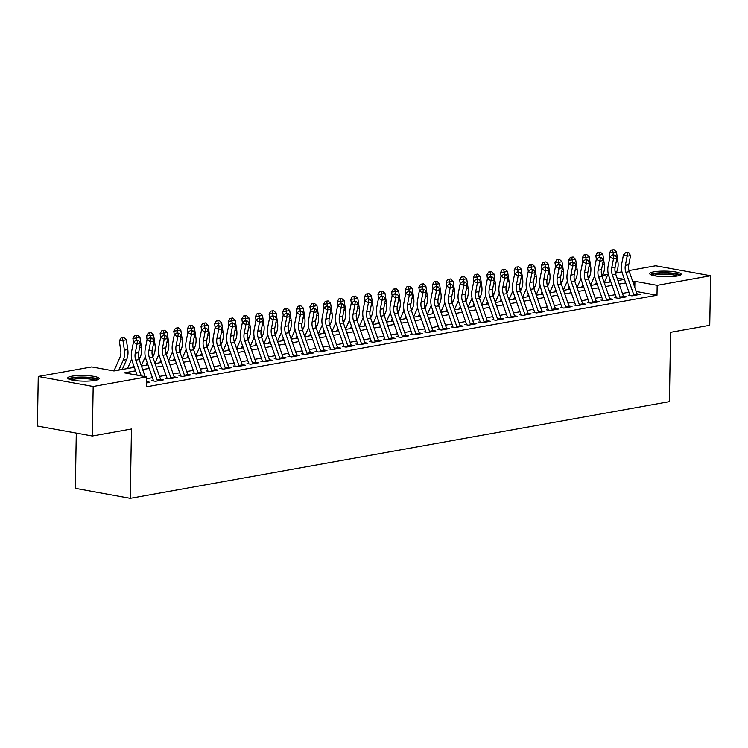 <?xml version="1.0" encoding="UTF-8"?>
<svg xmlns="http://www.w3.org/2000/svg" width="748" height="748" viewBox="0 0 748 748"><rect width="100%" height="100%" fill="white"/><g stroke="black" fill="none" stroke-linecap="round" stroke-linejoin="round"><path stroke-width="1.12" d="M677.015 276.049A15.717 2.824 -179 0 1 659.717 276.48A15.717 2.824 -179 0 1 649.731 273.665A15.717 2.824 -179 0 1 653.864 271.833A15.717 2.824 -179 0 1 671.162 271.402A15.717 2.824 -179 0 1 681.148 274.217A15.717 2.824 -179 0 1 677.015 276.049M95.005 380.423A15.717 2.824 -179 0 1 77.708 380.854A15.717 2.824 -179 0 1 67.713 378.039A15.717 2.824 -179 0 1 71.845 376.207A15.717 2.824 -179 0 1 89.143 375.776A15.717 2.824 -179 0 1 99.138 378.591A15.717 2.824 -179 0 1 95.005 380.423M76.296 433.101L75.333 488.351L130.255 498.346L669.385 401.657L670.591 332.308L709.74 325.296L710.6 275.76L657.165 285.343L634.902 281.295L632.799 281.669M130.255 498.346L131.461 428.997L92.322 436.019L37.4 426.023L38.26 376.487L91.705 366.913L113.967 370.961L134.35 367.305M602.215 276.966L602.224 276.171M602.617 275.283L607.918 274.329M616.23 272.842L621.943 271.814M628.965 270.561L655.678 265.764L710.6 275.76M628.226 295.18L631.929 295.853L640.101 294.394L637.053 293.833M614.613 297.62L618.316 298.293L626.487 296.834L623.439 296.283M600.99 300.06L604.702 300.743L612.874 299.275L609.826 298.723M587.376 302.51L591.088 303.183L599.26 301.715L596.212 301.164M573.763 304.95L577.475 305.623L585.647 304.156L582.599 303.604M560.149 307.391L563.861 308.064L572.033 306.596L568.985 306.044M546.536 309.831L550.248 310.504L558.419 309.036L555.371 308.485M532.922 312.271L536.634 312.945L544.806 311.486L541.758 310.925M519.308 314.712L523.02 315.385L531.183 313.926L528.144 313.365M505.695 317.152L509.407 317.835L517.569 316.367L514.53 315.815M492.081 319.592L495.793 320.275L503.956 318.807L500.917 318.255M478.468 322.042L482.18 322.715L490.342 321.247L487.294 320.696M464.854 324.482L468.557 325.156L476.728 323.688L473.68 323.136M451.231 326.923L454.943 327.596L463.115 326.128L460.067 325.576M437.617 329.363L441.329 330.036L449.501 328.568L446.453 328.017M424.004 331.803L427.716 332.477L435.888 331.018L432.84 330.457M410.39 334.244L414.102 334.917L422.274 333.458L419.226 332.897M396.777 336.684L400.489 337.367L408.66 335.899L405.612 335.347M383.163 339.125L386.875 339.807L395.047 338.339L391.999 337.787M369.549 341.574L373.261 342.247L381.424 340.779L378.385 340.228M355.936 344.015L359.648 344.688L367.81 343.22L364.772 342.668M342.322 346.455L346.034 347.128L354.197 345.66L351.158 345.109M328.709 348.895L332.421 349.568L340.583 348.101L337.544 347.549M315.095 351.336L318.798 352.009L326.969 350.55L323.921 349.989M301.481 353.776L305.184 354.449L313.356 352.991L310.308 352.43M287.858 356.216L291.57 356.899L299.742 355.431L296.694 354.879M274.245 358.657L277.957 359.339L286.129 357.871L283.081 357.32M260.631 361.106L264.343 361.78L272.515 360.312L269.467 359.76M247.018 363.547L250.73 364.22L258.901 362.752L255.853 362.2M233.404 365.987L237.116 366.66L245.288 365.192L242.24 364.641M219.79 368.427L223.502 369.101L231.674 367.633L228.626 367.081M206.177 370.868L209.889 371.541L218.051 370.082L215.013 369.521M192.563 373.308L196.275 373.981L204.438 372.523L201.399 371.962M178.95 375.748L182.662 376.431L190.824 374.963L187.785 374.411M165.336 378.189L169.048 378.871L177.211 377.403L174.162 376.852M151.722 380.639L155.425 381.312L163.597 379.844L160.549 379.292M135.584 370.84L124.355 372.85L146.627 376.899L146.449 386.81L656.987 295.254L636.23 291.477M628.956 292.234L622.439 293.403M615.342 294.675L608.825 295.843M601.729 297.115L595.212 298.284M588.115 299.555L581.589 300.724M574.501 301.996L567.975 303.174M560.888 304.445L554.361 305.614M547.274 306.886L540.748 308.054M533.651 309.326L527.134 310.495M520.038 311.766L513.521 312.935M506.424 314.207L499.907 315.376M492.81 316.647L486.294 317.816M479.197 319.087L472.68 320.256M465.583 321.528L459.066 322.706M451.97 323.978L445.453 325.146M438.356 326.418L431.83 327.587M424.742 328.858L418.216 330.027M411.129 331.299L404.603 332.467M397.515 333.739L390.989 334.908M383.892 336.179L377.375 337.348M370.279 338.62L363.762 339.788M356.665 341.06L350.148 342.238M343.051 343.51L336.535 344.678M329.438 345.95L322.921 347.119M315.824 348.39L309.307 349.559M302.211 350.831L295.694 351.999M288.597 353.271L282.08 354.44M274.984 355.711L268.457 356.88M261.37 358.152L254.844 359.321M247.756 360.601L241.23 361.77M234.143 363.042L227.616 364.211M220.52 365.482L214.003 366.651M206.906 367.923L200.389 369.091M193.293 370.363L186.776 371.532M179.679 372.803L173.162 373.972M166.065 375.244L159.548 376.412M152.452 377.684L146.589 378.74M146.514 382.911L149.983 382.284L146.935 381.732M92.322 436.019L93.182 386.482L38.26 376.487M656.987 295.254L657.165 285.343M146.627 376.899L93.182 386.482M625.702 282.94L619.185 284.109M612.088 285.381L605.571 286.549M598.475 287.821L591.958 288.99M584.861 290.271L578.344 291.44M571.248 292.711L564.731 293.88M557.634 295.151L551.108 296.32M544.02 297.592L537.494 298.761M530.407 300.032L523.88 301.201M516.784 302.473L510.267 303.641M503.17 304.913L496.653 306.082M489.557 307.353L483.04 308.522M475.943 309.803L469.426 310.972M462.329 312.243L455.812 313.412M448.716 314.684L442.199 315.852M435.102 317.124L428.585 318.293M421.489 319.564L414.972 320.733M407.875 322.005L401.349 323.173M394.261 324.445L387.735 325.614M380.648 326.885L374.122 328.054M367.034 329.335L360.508 330.504M353.411 331.775L346.894 332.944M339.798 334.216L333.281 335.385M326.184 336.656L319.667 337.825M312.571 339.096L306.054 340.265M298.957 341.537L292.44 342.706M285.343 343.977L278.826 345.146M271.73 346.418L265.213 347.586M258.116 348.867L251.599 350.036M244.503 351.308L237.976 352.476M230.889 353.748L224.363 354.917M217.275 356.188L210.749 357.357M203.652 358.629L197.135 359.797M190.039 361.069L183.522 362.238M176.425 363.509L169.908 364.678M162.812 365.95L156.295 367.128M149.198 368.399L142.681 369.568M624.458 279.397L617.063 278.05M607.077 276.227L602.561 275.414M141.447 366.034L147.964 364.865M155.06 363.593L161.577 362.425M168.674 361.153L175.191 359.984M182.288 358.703L188.805 357.535M195.901 356.263L202.418 355.094M209.515 353.823L216.032 352.654M223.128 351.382L229.645 350.214M236.742 348.942L243.268 347.773M250.356 346.502L256.882 345.333M263.969 344.061L270.496 342.893M277.583 341.621L284.109 340.452M291.206 339.171L297.723 338.002M304.819 336.731L311.336 335.562M318.433 334.291L324.95 333.122M332.047 331.85L338.564 330.681M345.66 329.41L352.177 328.241M359.274 326.969L365.791 325.801M372.887 324.529L379.404 323.36M386.501 322.089L393.018 320.92M400.115 319.639L406.641 318.47M413.728 317.199L420.254 316.03M427.342 314.758L433.868 313.59M440.955 312.318L447.482 311.149M454.578 309.878L461.095 308.709M468.192 307.437L474.709 306.269M481.805 304.997L488.322 303.828M495.419 302.557L501.936 301.379M509.033 300.107L515.55 298.938M522.646 297.667L529.163 296.498M536.26 295.226L542.777 294.058M549.874 292.786L556.4 291.617M563.487 290.346L570.013 289.177M577.101 287.905L583.627 286.736M590.714 285.465L597.241 284.296M604.337 283.024L610.854 281.846M617.951 280.575L624.468 279.406M634.79 287.363L634.902 281.295M141.288 375.935L135.771 360.162A10.07 7.321 79.8 0 1 135.229 353.252L137.006 344.099L133.406 342.341L131.629 351.485A15.11 10.986 -100.2 0 0 132.443 361.864L137.099 375.169M145.149 376.637L139.175 359.554A10.07 7.321 79.8 0 1 138.632 352.635L140.409 343.491L137.006 344.099L137.417 340.957L138.782 340.714L135.977 340.247L137.417 340.957M147.263 382.77A7.05 5.124 -100.2 0 0 147.019 381.966L146.561 380.648M135.977 340.247L133.406 342.341M140.409 343.491L138.782 340.714M113.948 370.952L119.979 357.292A10.07 7.321 -100.2 0 0 120.755 350.616L119.306 340.882L121.036 337.974L123.85 337.554L121.036 337.974M123.85 337.554L126.347 339.826L127.796 349.559A15.11 10.986 79.8 0 1 126.627 359.582L122.261 369.475M126.347 339.826L122.943 340.434L124.392 350.176A15.11 10.986 79.8 0 1 123.224 360.19L118.857 370.082M122.494 337.797L122.943 340.434L119.306 340.882M69.835 379.507A13.595 2.45 -179 0 1 73.379 378.077A13.595 2.45 -179 0 1 87.927 377.665A13.595 2.45 -179 0 1 96.969 379.975M95.305 380.367A12.594 2.263 1 0 0 74.099 379.199A12.594 2.263 1 0 0 71.481 379.947M98.437 379.404A15.614 2.805 1 0 0 87.039 377.226A15.614 2.805 1 0 0 71.892 377.805A15.614 2.805 1 0 0 68.386 378.881M651.845 275.124A13.595 2.45 -179 0 1 668.366 273.188A13.595 2.45 -179 0 1 678.978 275.601M677.323 275.993A12.594 2.263 1 0 0 668.123 274.348A12.594 2.263 1 0 0 653.5 275.573M680.456 275.021A15.614 2.805 1 0 0 668.796 272.842A15.614 2.805 1 0 0 650.395 274.497M157.473 380.947A7.05 5.124 -100.2 0 0 157.23 380.134L149.385 357.722A10.07 7.321 79.8 0 1 148.843 350.803L150.619 341.658L147.019 339.901L145.243 349.045A15.11 10.986 -100.2 0 0 146.056 359.423L153.377 380.339M160.876 380.33A7.05 5.124 -100.2 0 0 160.633 379.526L152.788 357.114A10.07 7.321 79.8 0 1 152.246 350.195L154.023 341.051L150.619 341.658L151.031 338.517L152.396 338.264L149.6 337.806L151.031 338.517M149.6 337.806L147.019 339.901M154.023 341.051L152.396 338.264M171.086 378.497A7.05 5.124 -100.2 0 0 170.843 377.693L162.999 355.281A10.07 7.321 79.8 0 1 162.456 348.362L164.233 339.218L160.633 337.46L158.857 346.605A15.11 10.986 -100.2 0 0 159.67 356.983L166.991 377.899M174.49 377.89A7.05 5.124 -100.2 0 0 174.247 377.076L166.402 354.674A10.07 7.321 79.8 0 1 165.86 347.755L167.636 338.601L164.233 339.218L164.654 336.067L166.009 335.824L163.214 335.366L164.654 336.067M163.214 335.366L160.633 337.46M167.636 338.601L166.009 335.824M184.7 376.057A7.05 5.124 -100.2 0 0 184.457 375.253L176.612 352.841A10.07 7.321 79.8 0 1 176.07 345.922L177.846 336.778L174.247 335.011L172.47 344.164A15.11 10.986 -100.2 0 0 173.293 354.543L180.605 375.449M188.103 375.449A7.05 5.124 -100.2 0 0 187.86 374.636L180.016 352.233A10.07 7.321 79.8 0 1 179.473 345.314L181.25 336.161L177.846 336.778L178.267 333.627L179.623 333.384L176.827 332.925L178.267 333.627M176.827 332.925L174.247 335.011M181.25 336.161L179.623 333.384M198.314 373.617A7.05 5.124 -100.2 0 0 198.07 372.813L190.226 350.401A10.07 7.321 79.8 0 1 189.683 343.482L191.46 334.328L187.87 332.57L186.084 341.724A15.11 10.986 -100.2 0 0 186.907 352.102L194.218 373.009M201.717 373.009A7.05 5.124 -100.2 0 0 201.474 372.195L193.638 349.793A10.07 7.321 79.8 0 1 193.087 342.874L194.863 333.72L191.46 334.328L191.881 331.186L193.236 330.943L190.441 330.485L191.881 331.186M190.441 330.485L187.87 332.57M194.863 333.72L193.236 330.943M133.49 342.266L132.92 338.433L134.649 335.534L137.464 335.113L134.649 335.534M137.464 335.113L139.96 337.385L141.409 347.119A15.11 10.986 79.8 0 1 140.241 357.133L139.175 359.554L135.771 360.162M139.96 337.385L136.557 337.993L136.875 340.088M133.583 365.118L132.471 367.642M127.553 368.521L131.695 359.134M136.108 335.356L136.557 337.993L132.92 338.433M147.104 339.826L146.543 335.992L148.263 333.094L151.077 332.673L148.263 333.094M151.077 332.673L153.583 334.945L155.023 344.678A15.11 10.986 79.8 0 1 153.854 354.692L152.788 357.114L149.385 357.722M153.583 334.945L150.18 335.553L150.488 337.647M147.197 362.677L146.084 365.202M141.335 365.716L145.308 356.693M149.722 332.916L150.18 335.553L146.543 335.992M160.727 337.385L160.156 333.552L161.877 330.644L164.7 330.223L161.877 330.644M164.7 330.223L167.197 332.505L168.637 342.238A15.11 10.986 79.8 0 1 167.468 352.252L166.402 354.674L162.999 355.281M167.197 332.505L163.793 333.112L164.102 335.207M160.811 360.237L159.698 362.761M154.948 363.276L158.931 354.253M163.335 330.476L163.793 333.112L160.156 333.552M174.34 334.945L173.77 331.112L175.49 328.204L178.314 327.783L175.49 328.204M178.314 327.783L180.81 330.055L182.26 339.798A15.11 10.986 79.8 0 1 181.081 349.812L180.016 352.224L176.612 352.841M180.81 330.055L177.407 330.672L177.715 332.767M174.424 357.796L173.312 360.321M168.562 360.835L172.545 351.812M176.949 328.026L177.407 330.672L173.77 331.112M211.927 371.176A7.05 5.124 -100.2 0 0 211.684 370.363L203.849 347.96A10.07 7.321 79.8 0 1 203.297 341.041L205.083 331.888L201.483 330.13L199.707 339.283A15.11 10.986 -100.2 0 0 200.52 349.662L207.841 370.569M215.331 370.569A7.05 5.124 -100.2 0 0 215.087 369.755L207.252 347.353A10.07 7.321 79.8 0 1 206.7 340.434L208.486 331.28L205.083 331.888L205.494 328.746L206.85 328.503L204.054 328.045L205.494 328.746M204.054 328.045L201.483 330.13M208.486 331.28L206.85 328.503M187.954 332.505L187.383 328.671L189.113 325.763L191.927 325.343L189.113 325.763M191.927 325.343L194.424 327.615L195.873 337.357A15.11 10.986 79.8 0 1 194.695 347.371L193.629 349.784L190.226 350.401M194.424 327.615L191.021 328.232L191.329 330.326M188.038 355.356L186.925 357.871M182.175 358.386L186.159 349.372M190.562 325.586L191.021 328.232L187.383 328.671M225.55 368.736A7.05 5.124 -100.2 0 0 225.298 367.923L217.462 345.52A10.07 7.321 79.8 0 1 216.92 338.601L218.697 329.447L215.097 327.689L213.32 336.843A15.11 10.986 -100.2 0 0 214.134 347.222L221.455 368.128M228.953 368.128A7.05 5.124 -100.2 0 0 228.701 367.315L220.866 344.903A10.07 7.321 79.8 0 1 220.323 337.984L222.1 328.839L218.697 329.447L219.108 326.306L220.473 326.063L217.668 325.604L219.108 326.306M217.668 325.604L215.097 327.689M222.1 328.839L220.473 326.063M201.567 330.064L200.997 326.231L202.727 323.323L205.541 322.902L202.727 323.323M205.541 322.902L208.038 325.174L209.487 334.917A15.11 10.986 79.8 0 1 208.318 344.931L207.243 347.343L203.849 347.96M208.038 325.174L204.634 325.791L204.943 327.886M201.651 352.916L200.539 355.431M195.789 355.945L199.772 346.932M204.176 323.145L204.634 325.791L200.997 326.231M239.164 366.296A7.05 5.124 -100.2 0 0 238.921 365.482L231.076 343.08A10.07 7.321 79.8 0 1 230.534 336.161L232.31 327.007L228.71 325.249L226.934 334.403A15.11 10.986 -100.2 0 0 227.747 344.772L235.068 365.688M242.567 365.688A7.05 5.124 -100.2 0 0 242.324 364.874L234.479 342.462A10.07 7.321 79.8 0 1 233.937 335.543L235.714 326.399L232.31 327.007L232.722 323.865L234.087 323.622L232.647 322.912L231.282 323.164L232.722 323.865M231.282 323.164L228.71 325.249M235.714 326.399L234.087 323.622M215.181 327.624L214.611 323.791L216.34 320.883L219.155 320.462L216.34 320.883M219.155 320.462L221.651 322.734L223.1 332.467A15.11 10.986 79.8 0 1 221.932 342.491L220.866 344.903L217.462 345.52M221.651 322.734L218.248 323.342L218.556 325.445M215.274 350.466L214.152 352.991M209.403 353.505L213.386 344.491M217.79 320.705L218.248 323.342L214.611 323.791M252.777 363.855A7.05 5.124 -100.2 0 0 252.534 363.042L244.69 340.63A10.07 7.321 79.8 0 1 244.147 333.72L245.924 324.567L242.324 322.809L240.547 331.953A15.11 10.986 -100.2 0 0 241.361 342.332L248.682 363.248M256.181 363.238A7.05 5.124 -100.2 0 0 255.938 362.434L248.093 340.022A10.07 7.321 79.8 0 1 247.551 333.103L249.327 323.959L245.924 324.567L246.335 321.425L247.7 321.182L244.895 320.714L246.335 321.425M244.895 320.714L242.324 322.809M249.327 323.959L247.7 321.182M228.794 325.174L228.224 321.35L229.954 318.442L232.768 318.022L229.954 318.442M232.768 318.022L235.265 320.294L236.714 330.027A15.11 10.986 79.8 0 1 235.545 340.05L234.479 342.462L231.076 343.08M235.265 320.294L231.861 320.901L232.17 322.996M228.888 348.026L227.775 350.55M223.016 351.064L226.999 342.051M231.403 318.265L231.861 320.901L228.224 321.35M266.391 361.415A7.05 5.124 -100.2 0 0 266.148 360.601L258.303 338.19A10.07 7.321 79.8 0 1 257.761 331.271L259.537 322.126L255.938 320.368L254.161 329.513A15.11 10.986 -100.2 0 0 254.975 339.891L262.296 360.807M269.794 360.798A7.05 5.124 -100.2 0 0 269.551 359.994L261.707 337.582A10.07 7.321 79.8 0 1 261.164 330.663L262.941 321.518L259.537 322.126L259.949 318.985L261.314 318.732L258.509 318.274L259.949 318.985M258.509 318.274L255.938 320.368M262.941 321.518L261.314 318.732M280.004 358.965A7.05 5.124 -100.2 0 0 279.761 358.161L271.917 335.749A10.07 7.321 79.8 0 1 271.374 328.83L273.151 319.686L269.551 317.928L267.775 327.072A15.11 10.986 -100.2 0 0 268.588 337.451L275.909 358.367M283.408 358.357A7.05 5.124 -100.2 0 0 283.165 357.544L275.32 335.141A10.07 7.321 79.8 0 1 274.778 328.222L276.554 319.069L273.151 319.686L273.562 316.535L274.927 316.292L272.122 315.834L273.562 316.535M272.122 315.834L269.551 317.928M276.554 319.069L274.927 316.292M293.618 356.525A7.05 5.124 -100.2 0 0 293.375 355.721L285.53 333.309A10.07 7.321 79.8 0 1 284.988 326.39L286.764 317.246L283.165 315.478L281.388 324.632A15.11 10.986 -100.2 0 0 282.202 335.011L289.523 355.917M297.021 355.917A7.05 5.124 -100.2 0 0 296.778 355.104L288.934 332.701A10.07 7.321 79.8 0 1 288.391 325.782L290.168 316.628L286.764 317.246L287.176 314.095L288.541 313.851L285.736 313.393L287.176 314.095M285.736 313.393L283.165 315.478M290.168 316.628L288.541 313.851M307.232 354.084A7.05 5.124 -100.2 0 0 306.989 353.271L299.144 330.868A10.07 7.321 79.8 0 1 298.602 323.949L300.378 314.796L296.778 313.038L295.002 322.192A15.11 10.986 -100.2 0 0 295.815 332.57L303.136 353.477M310.635 353.477A7.05 5.124 -100.2 0 0 310.392 352.663L302.547 330.261A10.07 7.321 79.8 0 1 302.005 323.342L303.781 314.188L300.378 314.796L300.79 311.654L302.155 311.411L299.35 310.953L300.79 311.654M299.35 310.953L296.778 313.038M303.781 314.188L302.155 311.411M320.845 351.644A7.05 5.124 -100.2 0 0 320.602 350.831L312.757 328.428A10.07 7.321 79.8 0 1 312.215 321.509L313.992 312.355L310.392 310.598L308.615 319.751A15.11 10.986 -100.2 0 0 309.429 330.13L316.75 351.036M324.249 351.036A7.05 5.124 -100.2 0 0 324.006 350.223L316.161 327.82A10.07 7.321 79.8 0 1 315.619 320.901L317.395 311.748L313.992 312.355L314.412 309.214L315.768 308.971L312.973 308.513L314.412 309.214M312.973 308.513L310.392 310.598M317.395 311.748L315.768 308.971M334.459 349.204A7.05 5.124 -100.2 0 0 334.216 348.39L326.371 325.988A10.07 7.321 79.8 0 1 325.829 319.069L327.605 309.915L324.006 308.157L322.229 317.311A15.11 10.986 -100.2 0 0 323.043 327.689L330.364 348.596M337.862 348.596A7.05 5.124 -100.2 0 0 337.619 347.783L329.774 325.371A10.07 7.321 79.8 0 1 329.232 318.452L331.009 309.307L327.605 309.915L328.026 306.774L329.382 306.53L326.586 306.072L328.026 306.774M326.586 306.072L324.006 308.157M331.009 309.307L329.382 306.53M348.072 346.763A7.05 5.124 -100.2 0 0 347.829 345.95L339.985 323.547A10.07 7.321 79.8 0 1 339.442 316.628L341.219 307.475L337.619 305.717L335.843 314.871A15.11 10.986 -100.2 0 0 336.665 325.24L343.977 346.156M351.476 346.156A7.05 5.124 -100.2 0 0 351.233 345.342L343.388 322.93A10.07 7.321 79.8 0 1 342.846 316.011L344.622 306.867L341.219 307.475L341.64 304.333L342.995 304.09L341.556 303.379L340.2 303.632L341.64 304.333M340.2 303.632L337.619 305.717M344.622 306.867L342.995 304.09M361.686 344.323A7.05 5.124 -100.2 0 0 361.443 343.51L353.608 321.098A10.07 7.321 79.8 0 1 353.056 314.188L354.833 305.034L351.242 303.277L349.466 312.421A15.11 10.986 -100.2 0 0 350.279 322.799L357.591 343.715M365.089 343.706A7.05 5.124 -100.2 0 0 364.846 342.902L357.011 320.49A10.07 7.321 79.8 0 1 356.459 313.571L358.245 304.427L354.833 305.034L355.253 301.893L356.609 301.65L353.813 301.182L355.253 301.893M353.813 301.182L351.242 303.277M358.245 304.427L356.609 301.65M375.3 341.883A7.05 5.124 -100.2 0 0 375.057 341.069L367.221 318.657A10.07 7.321 79.8 0 1 366.679 311.738L368.455 302.594L364.856 300.836L363.079 309.981A15.11 10.986 -100.2 0 0 363.893 320.359L371.214 341.275M378.712 341.266A7.05 5.124 -100.2 0 0 378.46 340.462L370.625 318.05A10.07 7.321 79.8 0 1 370.082 311.131L371.859 301.986L368.455 302.594L368.867 299.452L370.223 299.2L367.427 298.742L368.867 299.452M367.427 298.742L364.856 300.836M371.859 301.986L370.223 299.2M388.923 339.433A7.05 5.124 -100.2 0 0 388.68 338.629L380.835 316.217A10.07 7.321 79.8 0 1 380.293 309.298L382.069 300.154L378.469 298.396L376.693 307.54A15.11 10.986 -100.2 0 0 377.506 317.919L384.827 338.835M392.326 338.825A7.05 5.124 -100.2 0 0 392.083 338.012L384.238 315.609A10.07 7.321 79.8 0 1 383.696 308.69L385.472 299.537L382.069 300.154L382.48 297.003L383.846 296.76L381.041 296.301L382.48 297.003M381.041 296.301L378.469 298.396M385.472 299.537L383.846 296.76M402.536 336.993A7.05 5.124 -100.2 0 0 402.293 336.189L394.448 313.777A10.07 7.321 79.8 0 1 393.906 306.858L395.683 297.713L392.083 295.946L390.306 305.1A15.11 10.986 -100.2 0 0 391.12 315.478L398.441 336.385M405.94 336.385A7.05 5.124 -100.2 0 0 405.697 335.572L397.852 313.169A10.07 7.321 79.8 0 1 397.31 306.25L399.086 297.096L395.683 297.713L396.094 294.562L397.459 294.319L394.654 293.861L396.094 294.562M394.654 293.861L392.083 295.946M399.086 297.096L397.459 294.319M416.15 334.552A7.05 5.124 -100.2 0 0 415.907 333.739L408.062 311.336A10.07 7.321 79.8 0 1 407.52 304.417L409.296 295.264L405.697 293.506L403.92 302.659A15.11 10.986 -100.2 0 0 404.733 313.038L412.055 333.945M419.553 333.945A7.05 5.124 -100.2 0 0 419.31 333.131L411.465 310.729A10.07 7.321 79.8 0 1 410.923 303.81L412.7 294.656L409.296 295.264L409.708 292.122L411.073 291.879L408.268 291.421L409.708 292.122M408.268 291.421L405.697 293.506M412.7 294.656L411.073 291.879M242.408 322.734L241.838 318.9L243.568 316.002L246.382 315.581L243.568 316.002M246.382 315.581L248.878 317.853L250.328 327.587A15.11 10.986 79.8 0 1 249.159 337.6L248.093 340.022L244.69 340.63M248.878 317.853L245.475 318.461L245.783 320.555M242.502 345.585L241.389 348.11M236.63 348.624L240.613 339.601M245.017 315.824L245.475 318.461L241.838 318.9M256.022 320.294L255.451 316.46L257.181 313.562L259.995 313.141L257.181 313.562M259.995 313.141L262.492 315.413L263.941 325.146A15.11 10.986 79.8 0 1 262.772 335.16L261.707 337.582L258.303 338.19M262.492 315.413L259.089 316.021L259.406 318.115M256.115 343.145L255.003 345.67M250.243 346.184L254.226 337.161M258.64 313.384L259.089 316.021L255.451 316.46M269.635 317.853L269.065 314.02L270.795 311.112L273.609 310.691L270.795 311.112M273.609 310.691L276.106 312.973L277.555 322.706A15.11 10.986 79.8 0 1 276.386 332.72L275.32 335.141L271.917 335.749M276.106 312.973L272.702 313.58L273.02 315.675M269.729 340.705L268.616 343.229M263.857 343.743L267.84 334.721M272.253 310.944L272.702 313.58L269.065 314.02M283.249 315.413L282.679 311.579L284.408 308.672L287.223 308.251L284.408 308.672M287.223 308.251L289.719 310.523L291.168 320.266A15.11 10.986 79.8 0 1 290 330.279L288.934 332.692M289.719 310.523L286.316 311.14L286.634 313.234M283.342 338.264L282.23 340.789M277.48 341.303L281.454 332.28M285.867 308.494L286.316 311.14L282.679 311.579M296.863 312.973L296.292 309.139L298.022 306.231L300.836 305.81L298.022 306.231M300.836 305.81L303.342 308.083L304.782 317.825A15.11 10.986 79.8 0 1 303.613 327.839L302.547 330.251L299.144 330.868M303.342 308.083L299.939 308.7L300.247 310.794M296.956 335.824L295.843 338.339M291.094 338.853L295.067 329.84M299.481 306.054L299.939 308.7L296.292 309.139M310.485 310.532L309.915 306.699L311.636 303.791L314.459 303.37L311.636 303.791M314.459 303.37L316.956 305.642L318.396 315.385A15.11 10.986 79.8 0 1 317.227 325.399L316.161 327.811L312.757 328.428M316.956 305.642L313.552 306.259L313.861 308.354M310.57 333.384L309.457 335.899M304.707 336.413L308.681 327.4M313.094 303.613L313.552 306.259L309.915 306.699M324.099 308.092L323.529 304.258L325.249 301.351L328.073 300.93L325.249 301.351M328.073 300.93L330.569 303.202L332.019 312.935A15.11 10.986 79.8 0 1 330.84 322.958L329.774 325.371L326.371 325.988M330.569 303.202L327.166 303.81L327.474 305.913M324.183 330.934L323.071 333.458M318.321 333.973L322.304 324.959M326.708 301.173L327.166 303.81L323.529 304.258M337.713 305.642L337.142 301.818L338.863 298.91L341.686 298.489L338.863 298.91M341.686 298.489L344.183 300.761L345.632 310.495A15.11 10.986 79.8 0 1 344.454 320.518L343.388 322.93L339.985 323.547M344.183 300.761L340.779 301.369L341.088 303.464M337.797 328.494L336.684 331.018M331.934 331.532L335.917 322.519M340.321 298.733L340.779 301.369L337.142 301.818M351.326 303.202L350.756 299.368L352.486 296.47L355.3 296.049L352.486 296.47M355.3 296.049L357.796 298.321L359.246 308.054A15.11 10.986 79.8 0 1 358.068 318.068L357.002 320.49M357.796 298.321L354.393 298.929L354.702 301.023M351.41 326.053L350.298 328.578M345.548 329.092L349.531 320.069M353.935 296.292L354.393 298.929L350.756 299.368M364.94 300.761L364.37 296.928L366.099 294.029L368.914 293.609L366.099 294.029M368.914 293.609L371.41 295.881L372.859 305.614A15.11 10.986 79.8 0 1 371.691 315.628L370.625 318.05L367.221 318.657M371.41 295.881L368.007 296.489L368.315 298.583M365.024 323.613L363.911 326.137M359.162 326.652L363.145 317.629M367.549 293.852L368.007 296.489L364.37 296.928M378.553 298.321L377.983 294.488L379.713 291.58L382.527 291.159L379.713 291.58M382.527 291.159L385.024 293.44L386.473 303.174A15.11 10.986 79.8 0 1 385.304 313.188L384.238 315.609L380.835 316.217M385.024 293.44L381.62 294.048L381.929 296.143M378.647 321.173L377.525 323.697M372.775 324.211L376.758 315.189M381.162 291.411L381.62 294.048L377.983 294.488M392.167 295.881L391.597 292.047L393.326 289.139L396.141 288.719L393.326 289.139M396.141 288.719L398.637 290.991L400.087 300.733A15.11 10.986 79.8 0 1 398.918 310.747L397.852 313.16L394.448 313.777M398.637 290.991L395.234 291.608L395.542 293.702M392.261 318.732L391.148 321.257M386.389 321.771L390.372 312.748M394.776 288.962L395.234 291.608L391.597 292.047M429.763 332.112A7.05 5.124 -100.2 0 0 429.52 331.299L421.676 308.896A10.07 7.321 79.8 0 1 421.133 301.977L422.91 292.823L419.31 291.066L417.534 300.219A15.11 10.986 -100.2 0 0 418.347 310.598L425.668 331.504M433.167 331.504A7.05 5.124 -100.2 0 0 432.924 330.691L425.079 308.288A10.07 7.321 79.8 0 1 424.537 301.369L426.313 292.216L422.91 292.823L423.321 289.682L424.686 289.439L421.881 288.98L423.321 289.682M421.881 288.98L419.31 291.066M426.313 292.216L424.686 289.439M443.377 329.672A7.05 5.124 -100.2 0 0 443.134 328.858L435.289 306.456A10.07 7.321 79.8 0 1 434.747 299.537L436.523 290.383L432.924 288.625L431.147 297.779A15.11 10.986 -100.2 0 0 431.961 308.157L439.282 329.064M446.78 329.064A7.05 5.124 -100.2 0 0 446.537 328.25L438.693 305.839A10.07 7.321 79.8 0 1 438.15 298.92L439.927 289.775L436.523 290.383L436.935 287.241L438.3 286.998L435.495 286.54L436.935 287.241M435.495 286.54L432.924 288.625M439.927 289.775L438.3 286.998M456.991 327.231A7.05 5.124 -100.2 0 0 456.748 326.418L448.903 304.015A10.07 7.321 79.8 0 1 448.361 297.096L450.137 287.943L446.537 286.185L444.761 295.329A15.11 10.986 -100.2 0 0 445.574 305.708L452.895 326.624M460.394 326.624A7.05 5.124 -100.2 0 0 460.151 325.81L452.306 303.398A10.07 7.321 79.8 0 1 451.764 296.479L453.54 287.335L450.137 287.943L450.548 284.801L451.914 284.558L450.474 283.847L449.109 284.1L450.548 284.801M449.109 284.1L446.537 286.185M453.54 287.335L451.914 284.558M470.604 324.791A7.05 5.124 -100.2 0 0 470.361 323.978L462.516 301.566A10.07 7.321 79.8 0 1 461.974 294.647L463.751 285.502L460.151 283.744L458.374 292.889A15.11 10.986 -100.2 0 0 459.188 303.267L466.509 324.183M474.008 324.174A7.05 5.124 -100.2 0 0 473.764 323.37L465.92 300.958A10.07 7.321 79.8 0 1 465.378 294.039L467.154 284.894L463.751 285.502L464.162 282.361L465.527 282.118L462.722 281.65L464.162 282.361M462.722 281.65L460.151 283.744M467.154 284.894L465.527 282.118M405.781 293.44L405.21 289.607L406.94 286.699L409.754 286.278L406.94 286.699M409.754 286.278L412.251 288.55L413.7 298.293A15.11 10.986 79.8 0 1 412.531 308.307L411.465 310.719M412.251 288.55L408.847 289.167L409.165 291.262M405.874 316.292L404.762 318.807M400.002 319.321L403.985 310.308M408.399 286.521L408.847 289.167L405.21 289.607M419.394 291L418.824 287.167L420.554 284.259L423.368 283.838L420.554 284.259M423.368 283.838L425.864 286.11L427.314 295.853A15.11 10.986 79.8 0 1 426.145 305.867L425.079 308.279L421.676 308.896M425.864 286.11L422.461 286.718L422.779 288.822M419.488 313.851L418.375 316.367M413.616 316.881L417.599 307.867M422.012 284.081L422.461 286.718L418.824 287.167M433.008 288.56L432.438 284.726L434.167 281.818L436.982 281.398L434.167 281.818M436.982 281.398L439.478 283.67L440.927 293.403A15.11 10.986 79.8 0 1 439.759 303.426L438.693 305.839L435.289 306.456M439.478 283.67L436.075 284.277L436.393 286.381M433.101 311.402L431.989 313.926M427.239 314.441L431.213 305.427M435.626 281.641L436.075 284.277L432.438 284.726M446.621 286.11L446.051 282.286L447.781 279.378L450.595 278.957L447.781 279.378M450.595 278.957L453.092 281.229L454.541 290.963A15.11 10.986 79.8 0 1 453.372 300.986L452.306 303.398L448.903 304.015M453.092 281.229L449.688 281.837L450.006 283.931M446.715 308.961L445.602 311.486M440.853 312L444.826 302.987M449.239 279.2L449.688 281.837L446.051 282.286M484.218 322.351A7.05 5.124 -100.2 0 0 483.975 321.537L476.13 299.125A10.07 7.321 79.8 0 1 475.588 292.206L477.364 283.062L473.764 281.304L471.988 290.448A15.11 10.986 -100.2 0 0 472.801 300.827L480.123 321.743M487.621 321.734A7.05 5.124 -100.2 0 0 487.378 320.929L479.533 298.517A10.07 7.321 79.8 0 1 478.991 291.598L480.768 282.454L477.364 283.062L477.785 279.92L479.141 279.668L476.345 279.21L477.785 279.92M476.345 279.21L473.764 281.304M480.768 282.454L479.141 279.668M460.235 283.67L459.674 279.836L461.394 276.938L464.209 276.517L461.394 276.938M464.209 276.517L466.715 278.789L468.155 288.522A15.11 10.986 79.8 0 1 466.986 298.536L465.92 300.958L462.516 301.566M466.715 278.789L463.311 279.397L463.62 281.491M460.329 306.521L459.216 309.046M454.466 309.56L458.44 300.537M462.853 276.76L463.311 279.397L459.674 279.836M497.831 319.901A7.05 5.124 -100.2 0 0 497.588 319.097L489.744 296.685A10.07 7.321 79.8 0 1 489.201 289.766L490.978 280.622L487.378 278.864L485.602 288.008A15.11 10.986 -100.2 0 0 486.424 298.387L493.736 319.303M501.235 319.293A7.05 5.124 -100.2 0 0 500.992 318.48L493.147 296.077A10.07 7.321 79.8 0 1 492.605 289.158L494.381 280.004L490.978 280.622L491.399 277.471L492.754 277.228L489.959 276.769L491.399 277.471M489.959 276.769L487.378 278.864M494.381 280.004L492.754 277.228M473.858 281.229L473.288 277.396L475.008 274.497L477.832 274.077L475.008 274.497M477.832 274.077L480.328 276.349L481.768 286.082A15.11 10.986 79.8 0 1 480.599 296.096L479.533 298.517L476.13 299.125M480.328 276.349L476.925 276.956L477.233 279.051M473.942 304.081L472.829 306.605M468.08 307.119L472.063 298.097M476.467 274.32L476.925 276.956L473.288 277.396M511.445 317.461A7.05 5.124 -100.2 0 0 511.202 316.656L503.357 294.245A10.07 7.321 79.8 0 1 502.815 287.326L504.591 278.181L501.001 276.414L499.215 285.568A15.11 10.986 -100.2 0 0 500.038 295.946L507.35 316.853M514.848 316.853A7.05 5.124 -100.2 0 0 514.605 316.039L506.77 293.637A10.07 7.321 79.8 0 1 506.218 286.718L507.995 277.564L504.591 278.181L505.012 275.03L506.368 274.787L503.572 274.329L505.012 275.03M503.572 274.329L501.001 276.414M507.995 277.564L506.368 274.787M487.472 278.789L486.901 274.955L488.622 272.048L491.445 271.627L488.622 272.048M491.445 271.627L493.942 273.908L495.391 283.642A15.11 10.986 79.8 0 1 494.213 293.655L493.147 296.077L489.744 296.685M493.942 273.908L490.538 274.516L490.847 276.61M487.556 301.64L486.443 304.165M481.693 304.679L485.676 295.656M490.08 271.879L490.538 274.516L486.901 274.955M525.059 315.02A7.05 5.124 -100.2 0 0 524.816 314.207L516.98 291.804A10.07 7.321 79.8 0 1 516.429 284.885L518.214 275.731L514.615 273.974L512.838 283.127A15.11 10.986 -100.2 0 0 513.652 293.506L520.963 314.412M528.462 314.412A7.05 5.124 -100.2 0 0 528.219 313.599L520.384 291.196A10.07 7.321 79.8 0 1 519.832 284.277L521.618 275.124L518.214 275.731L518.626 272.59L519.982 272.347L517.186 271.889L518.626 272.59M517.186 271.889L514.615 273.974M521.618 275.124L519.982 272.347M501.085 276.349L500.515 272.515L502.245 269.607L505.059 269.186L502.245 269.607M505.059 269.186L507.555 271.459L509.005 281.201A15.11 10.986 79.8 0 1 507.827 291.215L506.761 293.627L503.357 294.245M507.555 271.459L504.152 272.076L504.461 274.17M501.169 299.2L500.057 301.725M495.307 302.239L499.29 293.216M503.694 269.43L504.152 272.076L500.515 272.515M538.682 312.58A7.05 5.124 -100.2 0 0 538.429 311.766L530.594 289.364A10.07 7.321 79.8 0 1 530.052 282.445L531.828 273.291L528.228 271.533L526.452 280.687A15.11 10.986 -100.2 0 0 527.265 291.066L534.586 311.972M542.085 311.972A7.05 5.124 -100.2 0 0 541.832 311.159L533.997 288.756A10.07 7.321 79.8 0 1 533.455 281.837L535.231 272.683L531.828 273.291L532.239 270.15L533.605 269.906L530.8 269.448L532.239 270.15M530.8 269.448L528.228 271.533M535.231 272.683L533.605 269.906M514.699 273.908L514.128 270.075L515.858 267.167L518.673 266.746L515.858 267.167M518.673 266.746L521.169 269.018L522.618 278.761A15.11 10.986 79.8 0 1 521.45 288.775L520.374 291.187L516.98 291.804M521.169 269.018L517.766 269.635L518.074 271.73M514.783 296.76L513.67 299.275M508.921 299.789L512.904 290.776M517.307 266.989L517.766 269.635L514.128 270.075M552.295 310.139A7.05 5.124 -100.2 0 0 552.052 309.326L544.207 286.923A10.07 7.321 79.8 0 1 543.665 280.004L545.442 270.851L541.842 269.093L540.065 278.247A15.11 10.986 -100.2 0 0 540.879 288.625L548.2 309.532M555.699 309.532A7.05 5.124 -100.2 0 0 555.455 308.718L547.611 286.306A10.07 7.321 79.8 0 1 547.069 279.387L548.845 270.243L545.442 270.851L545.853 267.709L547.218 267.466L544.413 267.008L545.853 267.709M544.413 267.008L541.842 269.093M548.845 270.243L547.218 267.466M528.312 271.468L527.742 267.634L529.472 264.727L532.286 264.306L529.472 264.727M532.286 264.306L534.783 266.578L536.232 276.321A15.11 10.986 79.8 0 1 535.063 286.334L533.997 288.747M534.783 266.578L531.379 267.186L531.688 269.289M528.406 294.31L527.284 296.834M522.534 297.349L526.517 288.335M530.921 264.549L531.379 267.186L527.742 267.634M565.909 307.699A7.05 5.124 -100.2 0 0 565.666 306.886L557.821 284.483A10.07 7.321 79.8 0 1 557.279 277.564L559.055 268.41L555.455 266.653L553.679 275.797A15.11 10.986 -100.2 0 0 554.492 286.175L561.813 307.091M569.312 307.091A7.05 5.124 -100.2 0 0 569.069 306.278L561.224 283.866A10.07 7.321 79.8 0 1 560.682 276.947L562.459 267.803L559.055 268.41L559.467 265.269L560.832 265.026L559.392 264.315L558.027 264.568L559.467 265.269M558.027 264.568L555.455 266.653M562.459 267.803L560.832 265.026M541.926 269.028L541.356 265.194L543.085 262.286L545.9 261.865L543.085 262.286M545.9 261.865L548.396 264.137L549.845 273.871A15.11 10.986 79.8 0 1 548.677 283.894L547.611 286.306L544.207 286.923M548.396 264.137L544.993 264.745L545.301 266.849M542.02 291.87L540.907 294.394M536.148 294.908L540.131 285.895M544.535 262.109L544.993 264.745L541.356 265.194M579.522 305.259A7.05 5.124 -100.2 0 0 579.279 304.445L571.435 282.033A10.07 7.321 79.8 0 1 570.892 275.114L572.669 265.97L569.069 264.212L567.293 273.357A15.11 10.986 -100.2 0 0 568.106 283.735L575.427 304.651M582.926 304.642A7.05 5.124 -100.2 0 0 582.683 303.838L574.838 281.426A10.07 7.321 79.8 0 1 574.296 274.507L576.072 265.362L572.669 265.97L573.08 262.829L574.445 262.585L571.64 262.118L573.08 262.829M571.64 262.118L569.069 264.212M576.072 265.362L574.445 262.585M555.54 266.578L554.969 262.754L556.699 259.846L559.513 259.425L556.699 259.846M559.513 259.425L562.01 261.697L563.459 271.431A15.11 10.986 79.8 0 1 562.29 281.454L561.224 283.866L557.821 284.483M562.01 261.697L558.606 262.305L558.915 264.399M555.633 289.429L554.52 291.954M549.761 292.468L553.744 283.455M558.148 259.668L558.606 262.305L554.969 262.754M593.136 302.818A7.05 5.124 -100.2 0 0 592.893 302.005L585.048 279.593A10.07 7.321 79.8 0 1 584.506 272.674L586.282 263.53L582.683 261.772L580.906 270.916A15.11 10.986 -100.2 0 0 581.72 281.295L589.041 302.211M596.539 302.201A7.05 5.124 -100.2 0 0 596.296 301.397L588.452 278.985A10.07 7.321 79.8 0 1 587.909 272.066L589.686 262.922L586.282 263.53L586.694 260.388L588.059 260.136L585.254 259.678L586.694 260.388M585.254 259.678L582.683 261.772M589.686 262.922L588.059 260.136M569.153 264.137L568.583 260.304L570.313 257.406L573.127 256.985L570.313 257.406M573.127 256.985L575.623 259.257L577.073 268.99A15.11 10.986 79.8 0 1 575.904 279.004L574.838 281.426L571.435 282.033M575.623 259.257L572.22 259.865L572.538 261.959M569.247 286.989L568.134 289.513M563.375 290.028L567.358 281.005M571.771 257.228L572.22 259.865L568.583 260.304M606.75 300.369A7.05 5.124 -100.2 0 0 606.506 299.565L598.662 277.153A10.07 7.321 79.8 0 1 598.12 270.234L599.896 261.089L596.296 259.332L594.52 268.476A15.11 10.986 -100.2 0 0 595.333 278.854L602.654 299.77M610.153 299.761A7.05 5.124 -100.2 0 0 609.91 298.948L602.065 276.545A10.07 7.321 79.8 0 1 601.523 269.626L603.299 260.472L599.896 261.089L600.307 257.938L601.673 257.695L598.868 257.237L600.307 257.938M598.868 257.237L596.296 259.332M603.299 260.472L601.673 257.695M582.767 261.697L582.196 257.864L583.926 254.965L586.741 254.544L583.926 254.965M586.741 254.544L589.237 256.816L590.686 266.55A15.11 10.986 79.8 0 1 589.518 276.564L588.452 278.985L585.048 279.593M589.237 256.816L585.834 257.424L586.152 259.519M582.86 284.549L581.748 287.073M576.989 287.587L580.972 278.565M585.385 254.788L585.834 257.424L582.196 257.864M620.363 297.928A7.05 5.124 -100.2 0 0 620.12 297.124L612.275 274.712A10.07 7.321 79.8 0 1 611.733 267.793L613.51 258.649L609.91 256.882L608.133 266.036A15.11 10.986 -100.2 0 0 608.947 276.414L616.268 297.321M623.767 297.321A7.05 5.124 -100.2 0 0 623.523 296.507L615.679 274.105A10.07 7.321 79.8 0 1 615.137 267.186L616.913 258.032L613.51 258.649L613.921 255.498L615.286 255.255L612.481 254.797L613.921 255.498M612.481 254.797L609.91 256.882M616.913 258.032L615.286 255.255M596.38 259.257L595.81 255.423L597.54 252.515L600.354 252.095L597.54 252.515M600.354 252.095L602.851 254.376L604.3 264.109A15.11 10.986 79.8 0 1 603.131 274.123L602.065 276.545L598.662 277.153M602.851 254.376L599.447 254.984L599.765 257.078M596.474 282.108L595.361 284.633M590.611 285.147L594.585 276.124M598.998 252.347L599.447 254.984L595.81 255.423M633.977 295.488A7.05 5.124 -100.2 0 0 633.734 294.675L625.889 272.272A10.07 7.321 79.8 0 1 625.347 265.353L627.123 256.199L623.523 254.442L621.747 263.595A15.11 10.986 -100.2 0 0 622.56 273.974L629.881 294.88M637.38 294.88A7.05 5.124 -100.2 0 0 637.137 294.067L629.292 271.664A10.07 7.321 79.8 0 1 628.75 264.745L630.527 255.592L627.123 256.199L627.544 253.058L628.9 252.815L626.104 252.356L627.544 253.058M626.104 252.356L623.523 254.442M630.527 255.592L628.9 252.815M609.994 256.816L609.424 252.983L611.153 250.075L613.968 249.654L611.153 250.075M613.968 249.654L616.474 251.926L617.913 261.669A15.11 10.986 79.8 0 1 616.745 271.683L615.679 274.095L612.275 274.712M616.474 251.926L613.07 252.544L613.379 254.638M610.088 279.668L608.975 282.192M604.225 282.707L608.199 273.684M612.612 249.897L613.07 252.544L609.424 252.983M135.229 353.252L138.632 352.635M146.533 382.05L147.019 381.966M127.796 349.559L124.392 350.176M126.627 359.582L123.224 360.19M148.843 350.803L152.246 350.195M157.23 380.134L160.633 379.526M162.456 348.362L165.86 347.755M170.843 377.693L174.247 377.076M176.07 345.922L179.473 345.314M184.457 375.253L187.86 374.636M189.683 343.482L193.087 342.874M198.07 372.813L201.474 372.195M141.409 347.119L139.642 347.437M140.241 357.133L138.623 357.432M155.023 344.678L153.256 344.996M153.854 354.692L152.237 354.982M168.637 342.238L166.869 342.556M167.468 352.252L165.85 352.542M182.26 339.798L180.483 340.116M181.081 349.812L179.464 350.101M203.297 341.041L206.7 340.434M211.684 370.363L215.087 369.755M195.873 337.357L194.097 337.675M194.695 347.371L193.078 347.661M216.92 338.601L220.323 337.984M225.298 367.923L228.701 367.315M209.487 334.917L207.72 335.226M208.318 344.931L206.691 345.221M230.534 336.161L233.937 335.543M238.921 365.482L242.324 364.874M223.1 332.467L221.333 332.785M221.932 342.491L220.305 342.78M244.147 333.72L247.551 333.103M252.534 363.042L255.938 362.434M236.714 330.027L234.947 330.345M235.545 340.05L233.918 340.34M257.761 331.271L261.164 330.663M266.148 360.601L269.551 359.994M271.374 328.83L274.778 328.222M279.761 358.161L283.165 357.544M285.53 333.309L288.934 332.701M284.988 326.39L288.391 325.782M293.375 355.721L296.778 355.104M298.602 323.949L302.005 323.342M306.989 353.271L310.392 352.663M312.215 321.509L315.619 320.901M320.602 350.831L324.006 350.223M325.829 319.069L329.232 318.452M334.216 348.39L337.619 347.783M339.442 316.628L342.846 316.011M347.829 345.95L351.233 345.342M353.608 321.098L357.011 320.49M353.056 314.188L356.459 313.571M361.443 343.51L364.846 342.902M366.679 311.738L370.082 311.131M375.057 341.069L378.46 340.462M380.293 309.298L383.696 308.69M388.68 338.629L392.083 338.012M393.906 306.858L397.31 306.25M402.293 336.189L405.697 335.572M408.062 311.336L411.465 310.729M407.52 304.417L410.923 303.81M415.907 333.739L419.31 333.131M250.328 327.587L248.56 327.904M249.159 337.6L247.532 337.9M263.941 325.146L262.174 325.464M262.772 335.16L261.146 335.45M277.555 322.706L275.788 323.024M276.386 332.72L274.759 333.01M291.168 320.266L289.401 320.583M290 330.279L288.382 330.569M304.782 317.825L303.015 318.143M303.613 327.839L301.996 328.129M318.396 315.385L316.628 315.693M317.227 325.399L315.609 325.689M332.019 312.935L330.242 313.253M330.84 322.958L329.223 323.248M345.632 310.495L343.856 310.813M344.454 320.518L342.836 320.808M359.246 308.054L357.469 308.372M358.068 318.068L356.45 318.368M372.859 305.614L371.092 305.932M371.691 315.628L370.064 315.918M386.473 303.174L384.706 303.492M385.304 313.188L383.677 313.477M400.087 300.733L398.319 301.051M398.918 310.747L397.291 311.037M421.133 301.977L424.537 301.369M429.52 331.299L432.924 330.691M434.747 299.537L438.15 298.92M443.134 328.858L446.537 328.25M448.361 297.096L451.764 296.479M456.748 326.418L460.151 325.81M461.974 294.647L465.378 294.039M470.361 323.978L473.764 323.37M413.7 298.293L411.933 298.611M412.531 308.307L410.904 308.597M427.314 295.853L425.547 296.161M426.145 305.867L424.518 306.156M440.927 293.403L439.16 293.721M439.759 303.426L438.141 303.716M454.541 290.963L452.774 291.281M453.372 300.986L451.755 301.276M475.588 292.206L478.991 291.598M483.975 321.537L487.378 320.929M468.155 288.522L466.387 288.84M466.986 298.536L465.368 298.835M489.201 289.766L492.605 289.158M497.588 319.097L500.992 318.48M481.768 286.082L480.001 286.4M480.599 296.096L478.982 296.386M502.815 287.326L506.218 286.718M511.202 316.656L514.605 316.039M495.391 283.642L493.615 283.959M494.213 293.655L492.595 293.945M516.429 284.885L519.832 284.277M524.816 314.207L528.219 313.599M509.005 281.201L507.228 281.519M507.827 291.215L506.209 291.505M530.594 289.364L533.997 288.756M530.052 282.445L533.455 281.837M538.429 311.766L541.832 311.159M522.618 278.761L520.851 279.079M521.45 288.775L519.823 289.065M543.665 280.004L547.069 279.387M552.052 309.326L555.455 308.718M536.232 276.321L534.465 276.629M535.063 286.334L533.436 286.624M557.279 277.564L560.682 276.947M565.666 306.886L569.069 306.278M549.845 273.871L548.078 274.189M548.677 283.894L547.05 284.184M570.892 275.114L574.296 274.507M579.279 304.445L582.683 303.838M563.459 271.431L561.692 271.748M562.29 281.454L560.663 281.744M584.506 272.674L587.909 272.066M592.893 302.005L596.296 301.397M577.073 268.99L575.305 269.308M575.904 279.004L574.277 279.303M598.12 270.234L601.523 269.626M606.506 299.565L609.91 298.948M590.686 266.55L588.919 266.868M589.518 276.564L587.891 276.854M611.733 267.793L615.137 267.186M620.12 297.124L623.523 296.507M604.3 264.109L602.533 264.427M603.131 274.123L601.514 274.413M625.889 272.272L629.292 271.664M625.347 265.353L628.75 264.745M633.734 294.675L637.137 294.067M617.913 261.669L616.146 261.987M616.745 271.683L615.127 271.973"/></g></svg>
